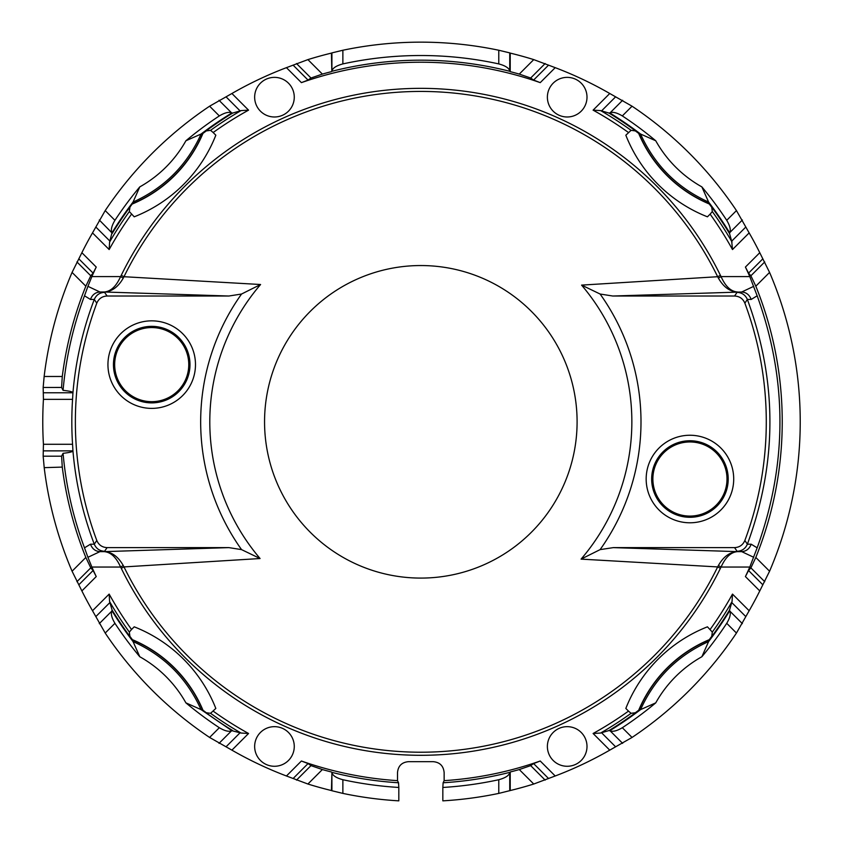<?xml version="1.0" encoding="UTF-8"?>
<svg xmlns="http://www.w3.org/2000/svg" width="843" height="843" viewBox="0 0 843 843"><rect width="100%" height="100%" fill="white"/><g stroke="black" fill="none" stroke-linecap="round" stroke-linejoin="round"><path stroke-width="1.26" d="M691.808 516.032A37.06 37.06 0 0 0 726.951 477.149A37.06 37.06 0 0 0 688.067 442.006A37.06 37.06 0 0 0 652.925 480.889A37.06 37.06 0 0 0 691.808 516.032M149.854 327.611A37.06 37.06 0 0 0 114.711 366.484A37.06 37.06 0 0 0 153.584 401.626A37.06 37.06 0 0 0 188.727 362.753A37.06 37.06 0 0 0 149.854 327.611M509.741 70.875L509.741 52.888L498.782 50.243A379.666 379.666 0 0 0 342.869 50.243L331.91 52.888L331.91 70.875C332.806 67.977 336.452 65.659 342.869 63.91A366.305 366.305 0 0 1 498.782 63.91C505.199 65.649 508.845 67.967 509.741 70.875L509.825 71.307A361.636 361.636 0 0 0 331.826 71.307L331.91 70.875M509.825 71.307L510.215 71.644A361.405 361.405 0 0 1 519.277 74.089L530.679 78.02L533.608 80.074L540.237 82.635A359.592 359.592 0 0 0 301.415 82.635L286.441 67.661L307.906 59.611A379.403 379.403 0 0 1 331.436 53.098L331.91 52.888M509.741 52.888L510.215 53.098A379.403 379.403 0 0 1 533.745 59.611L555.21 67.661L540.237 82.635M398.813 787.457A366.305 366.305 0 0 1 342.869 779.722C336.462 777.994 332.806 775.676 331.91 772.768L331.91 790.745L342.869 793.4A379.666 379.666 0 0 0 398.813 800.85L398.813 787.457L398.528 782.768L397.506 780.65L397.506 772.662C398.107 765.95 401.774 762.283 408.507 761.661L433.144 761.661C439.856 762.251 443.523 765.918 444.145 772.662L444.145 780.65A359.592 359.592 0 0 0 540.237 761.008L533.608 763.568L530.679 765.623L519.277 769.554A361.405 361.405 0 0 1 510.215 771.998L509.741 772.768C508.856 775.655 505.199 777.984 498.782 779.722A366.305 366.305 0 0 1 442.838 787.457L442.838 800.85A379.666 379.666 0 0 0 498.782 793.4L510.215 790.544A379.403 379.403 0 0 0 533.745 784.022L555.21 775.981A378.802 378.802 0 0 0 609.752 750.144L632.05 737.446A379.782 379.782 0 0 0 736.455 633.051L749.153 610.743A378.802 378.802 0 0 0 759.775 590.932L769.575 571.217A379.403 379.403 0 0 0 769.575 272.415L759.775 252.7A378.802 378.802 0 0 0 749.153 232.9L736.455 210.592A379.782 379.782 0 0 0 632.05 106.197L609.752 93.499A378.802 378.802 0 0 0 555.21 67.661M331.91 790.745L331.436 790.544A379.403 379.403 0 0 1 307.906 784.022L286.441 775.981L301.415 761.008A359.592 359.592 0 0 0 397.506 780.65M286.441 67.661A378.802 378.802 0 0 0 231.909 93.499L209.601 106.197A379.782 379.782 0 0 0 105.206 210.592L92.509 232.9A378.802 378.802 0 0 0 81.876 252.7L72.077 272.415A379.403 379.403 0 0 0 44.142 376.484L43.162 387.453L43.436 399.35A378.054 378.054 0 0 0 43.436 444.282L43.162 456.179L44.205 467.654A379.403 379.403 0 0 0 72.077 571.217L81.876 590.932A378.802 378.802 0 0 0 92.509 610.743L105.206 633.051A379.782 379.782 0 0 0 209.601 737.446L231.909 750.144A378.802 378.802 0 0 0 286.441 775.981M718.394 565.516L717.656 566.928L581.08 559.12L600.111 549.615L613.304 547.623L737.456 551.638C730.892 552.165 725.433 557.297 721.071 567.044L718.394 565.516C723.452 556.643 729.806 552.017 737.456 551.638L741.724 551.638C746.276 551.311 749.427 548.835 751.187 544.199L757.162 547.834L749.785 567.044A359.592 359.592 0 0 1 745.412 576.57L748.552 570.511L750.892 567.866L755.813 557.455L769.575 571.217M577.097 421.816A156.271 156.271 0 0 1 420.826 578.087A156.271 156.271 0 0 1 264.554 421.816A156.271 156.271 0 0 1 420.826 265.545A156.271 156.271 0 0 1 577.097 421.816M241.551 549.615L260.065 558.53L123.995 566.928L123.257 565.516L120.581 567.044C116.239 557.307 110.781 552.165 104.205 551.638L228.853 547.613L241.551 549.615A220.16 220.16 0 0 1 241.551 294.028L260.582 284.512L123.995 276.715L123.257 278.127L120.581 276.599C116.239 286.335 110.781 291.467 104.205 291.994L99.938 291.994C95.375 292.321 92.224 294.808 90.475 299.444L84.5 295.798C73.088 326.346 65.944 357.864 63.067 390.341C69.484 391.036 72.783 391.837 72.951 392.712L72.561 399.35A342.838 342.838 0 0 0 72.561 444.282L72.951 450.921C75.701 483.018 82.825 514.114 94.29 544.199L96.787 540.458A339.297 339.297 0 0 1 96.787 303.174L94.29 299.434C82.825 329.529 75.701 360.625 72.951 392.712M44.142 376.484L62.277 376.484L61.592 387.453L63.067 390.341M213.153 132.53L215.829 135.207A144.638 144.638 0 0 1 134.216 216.82L129.337 211.561L129.917 207.294L133.046 202.067C164.28 187.947 186.956 165.27 201.077 134.037L185.903 140.77A366.305 366.305 0 0 1 219.328 115.923C224.628 112.762 228.685 111.708 231.498 112.762L232.594 113.099L241.066 110.591L248.559 110.148A356.115 356.115 0 0 0 213.153 132.53L210.571 130.328L206.303 130.907L202.984 133.394M131.54 214.143A356.115 356.115 0 0 0 109.158 249.549L109.601 242.057L111.95 232.868L99.284 220.002M123.257 278.127C118.157 287.02 111.803 291.646 104.195 291.994L228.864 296.019L107.103 296.019C102.193 296.251 98.757 298.643 96.787 303.174M90.475 299.444L94.29 299.434C96.26 294.966 99.685 292.605 104.574 292.363L99.938 291.994L87.925 286.335L91.866 276.599A359.592 359.592 0 0 1 96.239 267.062L93.109 273.121L90.77 275.777L85.838 286.177L72.077 272.415M736.455 633.051L726.729 623.314A366.305 366.305 0 0 1 701.871 656.739L708.605 641.565C677.382 655.696 654.695 678.373 640.575 709.606L655.749 702.862A366.305 366.305 0 0 1 622.324 727.72C617.023 730.881 612.966 731.924 610.163 730.87L609.057 730.533L600.595 733.041L593.103 733.494A356.115 356.115 0 0 0 628.499 711.113L625.833 708.436A144.638 144.638 0 0 1 707.446 626.823L712.314 632.081L711.745 636.339L709.248 639.679A132.056 132.056 0 0 0 638.678 710.238L635.348 712.735L631.091 713.304L628.499 711.113M701.871 656.739A119.927 119.927 0 0 0 655.749 702.862M726.729 623.314C729.89 618.024 730.944 613.967 729.88 611.154L729.543 610.047A361.573 361.573 0 0 1 709.142 640.016L708.615 641.576A362.09 362.09 0 0 0 729.711 610.764M62.277 376.484A361.405 361.405 0 0 1 85.838 286.177M87.925 286.335L84.5 295.798M63.067 453.302C65.944 485.779 73.088 517.286 84.5 547.834L90.475 544.199L94.29 544.199C96.26 548.677 99.685 551.037 104.574 551.28L99.938 551.638L87.925 557.297L91.866 567.044A359.592 359.592 0 0 0 96.239 576.57L93.109 570.511L90.77 567.866L85.838 557.455A361.405 361.405 0 0 1 62.277 467.096L61.592 456.179L63.067 453.302C69.463 452.586 72.751 451.795 72.951 450.921M769.575 272.415L755.813 286.177L750.892 275.777L748.552 273.121L745.412 267.062L759.775 252.7M755.813 286.177A361.405 361.405 0 0 1 755.813 557.455M745.412 267.062A359.592 359.592 0 0 1 749.785 276.599L757.162 295.809C787.531 379.814 787.531 463.819 757.162 547.834M731.682 241.172L732.493 249.549A356.115 356.115 0 0 0 710.112 214.143L712.314 211.561L711.745 207.294L709.258 203.974A132.056 132.056 0 0 1 638.678 133.394L640.575 134.037C654.695 165.27 677.382 187.947 708.605 202.067L701.871 186.893A366.305 366.305 0 0 1 726.729 220.318C729.88 225.618 730.934 229.675 729.88 232.489L729.543 233.595L731.682 241.172L745.813 227.03M638.678 133.394L635.348 130.907L631.091 130.328L625.833 135.207A144.638 144.638 0 0 0 707.446 216.82L710.112 214.143M105.206 210.592L114.933 220.318C111.771 225.618 110.718 229.675 111.771 232.489M231.878 112.941A362.09 362.09 0 0 0 201.077 134.037L202.963 133.394A132.056 132.056 0 0 1 132.414 203.964M301.415 761.008L308.043 763.568L310.983 765.623L322.374 769.554L307.906 784.022M632.05 106.197L622.324 115.923C617.023 112.762 612.977 111.708 610.163 112.762L609.057 113.099A361.573 361.573 0 0 1 639.026 133.51M622.324 115.923A366.305 366.305 0 0 1 655.749 140.77L640.575 134.037A362.09 362.09 0 0 0 609.774 112.941M655.749 140.77A119.927 119.927 0 0 0 701.871 186.893M581.08 559.12A211.024 211.024 0 0 0 581.586 285.113L717.656 276.715A330.403 330.403 0 0 0 123.995 276.715L121.234 275.366A333.48 333.48 0 0 1 720.428 275.366A21.549 21.549 62.1 0 0 721.071 276.599C725.391 286.357 730.849 291.488 737.456 291.994C729.848 291.646 723.505 287.031 718.394 278.127L717.656 276.715L720.428 275.366M209.601 737.446L219.328 727.72A366.305 366.305 0 0 1 185.903 702.862A119.927 119.927 0 0 0 139.78 656.739A366.305 366.305 0 0 1 114.933 623.314C111.771 618.014 110.718 613.957 111.771 611.154L112.108 610.047L109.601 601.586L109.158 594.094A356.115 356.115 0 0 0 131.54 629.489L134.216 626.823A144.638 144.638 0 0 1 215.829 708.436L210.571 713.304L206.303 712.735L202.984 710.249A132.056 132.056 0 0 0 132.404 639.668L129.917 636.339L129.337 632.081L131.54 629.489M90.475 544.199C92.224 548.835 95.375 551.311 99.938 551.638L104.195 551.638C111.803 551.986 118.157 556.612 123.257 565.516M587.002 97.177A19.811 19.811 0 0 1 567.191 116.987A19.811 19.811 0 0 1 547.381 97.177A19.811 19.811 0 0 1 567.191 77.366A19.811 19.811 0 0 1 587.002 97.177M294.27 97.177A19.811 19.811 0 0 1 274.46 116.987A19.811 19.811 0 0 1 254.649 97.177A19.811 19.811 0 0 1 274.46 77.366A19.811 19.811 0 0 1 294.27 97.177M331.436 53.098L331.826 71.307M510.215 71.644L510.215 53.098M729.711 232.868A362.09 362.09 0 0 0 708.605 202.067L709.258 203.953M628.499 132.53A356.115 356.115 0 0 0 593.103 110.148L600.595 110.591L609.057 113.099M114.933 220.318A366.305 366.305 0 0 1 139.78 186.893L133.046 202.067A362.09 362.09 0 0 0 111.95 232.868M139.78 186.893A119.927 119.927 0 0 0 185.903 140.77M587.002 746.466A19.811 19.811 0 0 1 567.191 766.276A19.811 19.811 0 0 1 547.381 746.466A19.811 19.811 0 0 1 567.191 726.655A19.811 19.811 0 0 1 587.002 746.466M294.27 746.466A19.811 19.811 0 0 1 274.46 766.276A19.811 19.811 0 0 1 254.649 746.466A19.811 19.811 0 0 1 274.46 726.655A19.811 19.811 0 0 1 294.27 746.466M96.787 540.458C98.726 544.978 102.161 547.37 107.103 547.613L228.853 547.613M84.5 547.834L87.925 557.297M44.205 467.654L62.277 467.096M213.153 711.113A356.115 356.115 0 0 0 248.559 733.494L241.066 733.041L231.878 730.702L201.024 709.585L185.903 702.862M202.963 710.249L201.024 709.585C186.925 678.362 164.269 655.685 133.046 641.565L132.404 639.679M581.596 285.103L600.111 294.028L612.787 296.019L741.724 291.994C746.276 292.321 749.427 294.808 751.187 299.444L747.362 299.434L744.864 303.174C742.936 298.654 739.501 296.272 734.559 296.019L737.088 292.363L741.724 291.994L753.726 286.335M613.304 547.613L734.559 547.613C739.469 547.381 742.904 545 744.864 540.458L747.362 544.199C777.425 462.617 777.425 381.025 747.362 299.434C745.391 294.997 741.966 292.637 737.088 292.363M744.864 540.458A339.297 339.297 0 0 0 744.864 303.174M734.559 547.613L737.088 551.28L741.724 551.638L753.726 557.297M737.088 551.28C741.966 551.037 745.391 548.677 747.362 544.199L751.187 544.199M444.145 780.65L443.123 782.768A361.636 361.636 0 0 0 509.825 772.336M443.123 782.768L442.838 787.457M710.112 629.489A356.115 356.115 0 0 0 732.493 594.094L732.051 601.586L729.543 610.047M301.415 82.635L308.043 80.074L310.983 78.02L322.374 74.089A361.405 361.405 0 0 1 331.436 71.644M510.215 790.544L510.215 771.998M228.864 296.019L241.551 294.028M718.394 278.127L721.071 276.599L749.785 276.599M609.774 730.702A362.09 362.09 0 0 0 640.575 709.606L638.688 710.249M111.95 610.764A362.09 362.09 0 0 0 133.046 641.565L139.78 656.739M219.328 727.72C224.628 730.881 228.685 731.935 231.498 730.87L231.878 730.702M734.559 296.019L612.787 296.019M331.91 772.768L331.436 790.544M331.436 771.998A361.405 361.405 0 0 1 322.374 769.554M331.826 772.336A361.636 361.636 0 0 0 398.528 782.768M757.162 295.809L751.187 299.444M342.869 63.91L342.869 50.243M260.065 558.53A211.024 211.024 0 0 1 260.582 284.512M121.234 568.277L123.995 566.928A330.403 330.403 0 0 0 717.656 566.928L720.428 568.277A333.48 333.48 0 0 1 121.234 568.277A21.581 21.581 -118 0 0 120.581 567.044L91.866 567.044M43.783 392.775L72.951 392.775M61.592 387.453L43.162 387.464M43.436 399.35L72.561 399.35M129.337 211.561A359.413 359.413 0 0 0 109.601 242.057M104.574 292.363L107.103 296.019M729.88 611.154L742.367 623.63M121.234 275.366A21.581 21.581 -62 0 1 120.581 276.599L91.866 276.599M90.77 567.866L76.934 581.691M72.077 571.217L85.838 557.455M762.862 258.812L748.552 273.121M749.153 232.9L732.493 249.549M732.051 242.057A359.413 359.413 0 0 0 712.314 211.561M241.066 110.591A359.413 359.413 0 0 0 210.571 130.328M95.839 227.03L109.98 241.172M109.158 249.549L92.509 232.9M112.108 233.595A361.573 361.573 0 0 1 132.52 203.616M132.477 203.7A131.835 131.835 0 0 0 202.71 133.468M308.043 763.568L293.09 778.532M296.504 780.102L310.983 765.623M498.782 50.243L498.782 63.91M545.158 63.531L530.679 78.02M519.277 74.089L533.745 59.611M533.608 80.074L548.572 65.111M742.367 220.002L729.88 232.489M726.729 220.318L736.455 210.592M622.64 100.285L610.163 112.762M114.933 623.314L105.206 633.051M638.952 133.468A131.835 131.835 0 0 0 709.184 203.7M709.142 203.616A361.573 361.573 0 0 1 729.543 233.595M631.091 130.328A359.413 359.413 0 0 0 600.595 110.591M601.48 110.97L615.611 96.829M593.103 110.148L609.752 93.499M240.181 110.97L226.04 96.829M231.909 93.499L248.559 110.148M219.011 100.285L231.498 112.762M219.328 115.923L209.601 106.197M202.626 133.51A361.573 361.573 0 0 1 232.594 113.099M107.103 547.613L104.574 551.28M43.162 456.179L61.592 456.179M210.571 713.304A359.413 359.413 0 0 0 241.066 733.041M132.52 640.016A361.573 361.573 0 0 1 112.108 610.047M109.601 601.586A359.413 359.413 0 0 0 129.337 632.081M764.727 581.691L750.892 567.866M720.428 568.277A21.56 21.56 117.9 0 1 721.071 567.044L749.785 567.044M622.324 727.72L632.05 737.446M622.64 743.357L610.163 730.87M548.572 778.532L533.608 763.568M540.237 761.008L555.21 775.981M712.314 632.081A359.413 359.413 0 0 0 732.051 601.586M93.109 273.121L78.789 258.812M76.934 261.941L90.77 275.777M688.004 440.805A38.272 38.272 0 0 1 728.162 477.096A38.272 38.272 0 0 1 691.861 517.244A38.272 38.272 0 0 1 651.713 480.953A38.272 38.272 0 0 1 688.004 440.805M687.73 435.304A43.773 43.773 0 0 1 733.652 476.811A43.773 43.773 0 0 1 692.145 522.734A43.773 43.773 0 0 1 646.223 481.227A43.773 43.773 0 0 1 687.73 435.304M310.983 78.02L296.504 63.531M307.906 59.611L322.374 74.089M293.09 65.111L308.043 80.074M81.876 252.7L96.239 267.062M533.745 784.022L519.277 769.554M759.775 590.932L745.412 576.57M748.552 570.511L762.862 584.821M745.813 616.602L731.682 602.471M732.493 594.094L749.153 610.743M709.174 639.942A131.835 131.835 0 0 0 638.941 710.175M530.679 765.623L545.158 780.102M509.741 790.745L509.741 772.768M498.782 779.722L498.782 793.4M232.594 730.533A361.573 361.573 0 0 1 202.626 710.133M202.71 710.175A131.835 131.835 0 0 0 132.477 639.942M95.839 616.602L109.98 602.471M92.509 610.743L109.158 594.094M99.284 623.63L111.771 611.154M219.011 743.357L231.498 730.87M240.181 732.672L226.04 746.803M248.559 733.494L231.909 750.144M609.752 750.144L593.103 733.494M96.239 576.57L81.876 590.932M750.892 275.777L764.727 261.941M600.111 294.028A220.16 220.16 0 0 1 600.111 549.615M342.869 793.4L342.869 779.722M78.789 584.821L93.109 570.511M43.783 450.868L72.951 450.868M72.561 444.282L43.436 444.282M153.921 408.328A43.773 43.773 0 0 0 195.428 362.416A43.773 43.773 0 0 0 149.517 320.898A43.773 43.773 0 0 0 107.999 366.821A43.773 43.773 0 0 0 153.921 408.328M149.791 326.399A38.272 38.272 0 0 0 113.499 366.547A38.272 38.272 0 0 0 153.647 402.838A38.272 38.272 0 0 0 189.938 362.69A38.272 38.272 0 0 0 149.791 326.399M601.48 732.672L615.611 746.803M639.026 710.133A361.573 361.573 0 0 1 609.057 730.533M600.595 733.041A359.413 359.413 0 0 0 631.091 713.304"/></g></svg>
